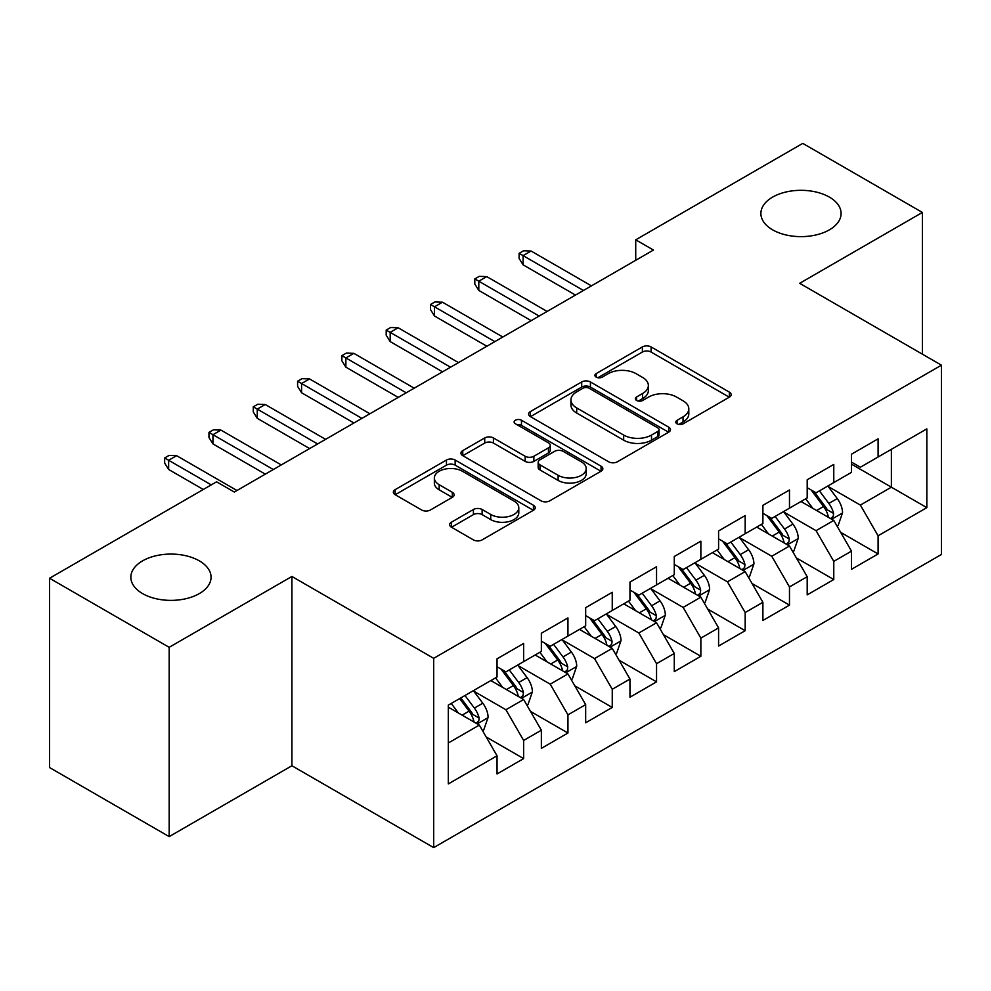 <?xml version="1.0" encoding="UTF-8"?>
<svg xmlns="http://www.w3.org/2000/svg" width="991" height="991" viewBox="0 0 991 991"><rect width="100%" height="100%" fill="white"/><g stroke="black" fill="none" stroke-linecap="round" stroke-linejoin="round"><path stroke-width="1.49" d="M677.064 423.826A4.311 2.49 0 0 0 683.146 423.826L729.364 397.143A6.157 3.555 0 0 0 731.16 394.629A6.157 3.555 0 0 0 729.364 392.114L651.075 346.924A6.157 3.555 0 0 0 642.379 346.924L596.173 373.607A4.311 2.49 0 0 0 594.91 375.354A4.311 2.49 0 0 0 596.173 377.113A4.311 2.49 0 0 0 602.255 377.113L608.239 373.669A19.684 11.359 0 0 1 636.073 373.669L642.602 377.435A19.684 11.359 0 0 1 648.362 385.462A19.684 11.359 0 0 1 642.602 393.501L636.618 396.957A4.311 2.49 0 0 0 635.355 398.716A4.311 2.49 0 0 0 636.618 400.463A4.311 2.49 0 0 0 642.701 400.463L648.684 397.019A19.684 11.359 0 0 1 676.519 397.019L683.047 400.785A19.684 11.359 0 0 1 688.807 408.812A19.684 11.359 0 0 1 683.047 416.852L677.064 420.308A4.311 2.49 0 0 0 675.8 422.067A4.311 2.49 0 0 0 677.064 423.826L677.064 420.308M199.302 560.856A40.098 23.152 0 0 0 155.599 555.84A40.098 23.152 0 0 0 130.849 577.233A40.098 23.152 0 0 0 142.593 593.597A40.098 23.152 0 0 0 186.296 598.614A40.098 23.152 0 0 0 211.058 577.233A40.098 23.152 0 0 0 199.302 560.856M829.356 197.098A40.098 23.152 0 0 0 785.652 192.081A40.098 23.152 0 0 0 760.89 213.474A40.098 23.152 0 0 0 772.646 229.85A40.098 23.152 0 0 0 816.349 234.867A40.098 23.152 0 0 0 841.099 213.474A40.098 23.152 0 0 0 829.356 197.098M451.45 522.183A6.157 3.555 0 0 0 449.654 524.697A6.157 3.555 0 0 0 451.45 527.2L473.413 539.884A6.157 3.555 0 0 0 482.121 539.884L533.431 510.254A6.157 3.555 0 0 0 535.239 507.751A6.157 3.555 0 0 0 533.431 505.237L455.154 460.035A6.157 3.555 0 0 0 446.458 460.035L395.136 489.665A6.157 3.555 0 0 0 393.34 492.18A6.157 3.555 0 0 0 395.136 494.695L421.671 510.006A6.157 3.555 0 0 0 430.367 510.006L452.33 497.321A6.157 3.555 0 0 0 454.126 494.819A6.157 3.555 0 0 0 452.33 492.304L439.174 484.71A16.451 9.501 0 0 1 434.355 477.996A16.451 9.501 0 0 1 444.513 469.214A16.451 9.501 0 0 1 462.438 471.27L513.97 501.025A16.451 9.501 0 0 1 518.788 507.751A16.451 9.501 0 0 1 508.631 516.522A16.451 9.501 0 0 1 490.706 514.465L482.121 509.498A6.157 3.555 0 0 0 473.413 509.498L451.45 522.183L451.45 527.2M169.176 647.321L169.176 836.615L291.911 765.758L291.911 576.465L169.176 647.321L49.55 578.249L216.583 481.812L234.31 492.044L653.453 250.054L635.727 239.822L635.727 260.286M291.911 576.465L433.686 658.321L941.45 365.171L941.45 554.465L433.686 847.615L433.686 658.321M922.398 354.171L922.398 212.446L799.663 283.315L941.45 365.171M922.398 212.446L802.772 143.385L635.727 239.822M608.672 461.794A6.157 3.555 0 0 0 617.368 461.794L668.69 432.163A6.157 3.555 0 0 0 670.486 429.66A6.157 3.555 0 0 0 668.69 427.146L590.413 381.956A6.157 3.555 0 0 0 581.705 381.956L530.396 411.575A6.157 3.555 0 0 0 528.587 414.089A6.157 3.555 0 0 0 530.396 416.604L608.672 461.794M517.104 424.755A4.311 2.49 0 0 1 521.477 425.362L521.477 420.246L601.066 466.191A6.157 3.555 0 0 1 602.862 468.706A6.157 3.555 0 0 1 601.066 471.208L549.745 500.839A6.157 3.555 0 0 1 541.049 500.839L462.76 455.649L462.76 450.62A6.157 3.555 0 0 0 460.964 453.135A6.157 3.555 0 0 0 462.76 455.649M462.76 450.62L484.723 437.948A6.157 3.555 0 0 1 493.419 437.948L525.168 456.269A6.157 3.555 0 0 0 533.864 456.269L548.444 447.858A6.157 3.555 0 0 0 550.24 445.355A6.157 3.555 0 0 0 548.444 442.841L515.382 423.752A4.311 2.49 0 0 1 514.131 422.005A4.311 2.49 0 0 1 516.782 419.701A4.311 2.49 0 0 1 521.477 420.246M851.504 464.16L891.38 487.188L891.38 449.332L926.833 428.868L878.088 457L878.088 438.84L851.504 454.188L851.504 472.348L833.778 482.58L833.778 464.42L807.194 479.768L807.194 497.928L789.48 508.16L789.48 490L762.897 505.348L762.897 523.508L745.17 533.74L745.17 515.58L718.586 530.928L718.586 549.088L700.86 559.32L700.86 541.16L674.276 556.508L674.276 574.669L656.55 584.901L656.55 566.741L629.966 582.089L629.966 600.249L612.252 610.481L612.252 592.321L585.669 607.669L585.669 625.829L567.942 636.061L567.942 617.901L541.359 633.249L541.359 651.409L523.632 661.641L523.632 643.481L497.048 658.829L497.048 676.989L448.316 705.134L448.316 783.918L497.048 755.786L479.322 725.09L448.316 707.178M926.833 428.868L926.833 507.652L878.088 535.784L860.374 505.088L828.241 486.544M840.653 532.34L878.088 553.957L878.088 535.784M878.088 553.957L851.504 569.305L851.504 551.132L833.778 561.364L816.064 530.668L783.943 512.124M796.343 557.921L833.778 579.537L833.778 561.364M833.778 579.537L807.194 594.885L807.194 576.712L789.48 586.945L771.754 556.248L739.633 537.704M752.033 583.501L789.48 605.117L789.48 586.945M789.48 605.117L762.897 620.465L762.897 602.293L745.17 612.537L727.444 581.828L695.323 563.284M707.735 609.081L745.17 630.697L745.17 612.537M745.17 630.697L718.586 646.045L718.586 627.885L700.86 638.117L683.146 607.409L651.013 588.865M663.425 634.661L700.86 656.277L700.86 638.117M700.86 656.277L674.276 671.625L674.276 653.465L656.55 663.697L638.836 632.989L606.715 614.445M619.115 660.241L656.55 681.858L656.55 663.697M656.55 681.858L629.966 697.206L629.966 679.046L612.252 689.278L594.526 658.581L562.405 640.025M574.805 685.822L612.252 707.438L612.252 689.278M612.252 707.438L585.669 722.786L585.669 704.626L567.942 714.858L550.216 684.162L518.095 665.605M530.507 711.402L567.942 733.018L567.942 714.858M567.942 733.018L541.359 748.366L541.359 730.206L523.632 740.438L505.918 709.742L473.785 691.185M486.197 736.982L523.632 758.598L523.632 740.438M523.632 758.598L497.048 773.946L497.048 755.786M497.048 666.757L505.918 671.873L523.632 661.641M448.316 742.99L479.322 725.09M541.359 641.177L550.216 646.293L567.942 636.061M505.918 709.742L523.632 699.51L490.842 680.569M541.359 730.206L523.632 699.51M585.669 615.597L594.526 620.713L612.252 610.481M550.216 684.162L567.942 673.93L535.152 654.989M585.669 704.626L567.942 673.93M629.966 590.017L638.836 595.133L656.55 584.901M594.526 658.581L612.252 648.349L579.462 629.409M629.966 679.046L612.252 648.349M674.276 564.436L683.146 569.552L700.86 559.32M638.836 632.989L656.55 622.757L623.773 603.829M674.276 653.465L656.55 622.757M718.586 538.856L727.444 543.972L745.17 533.74M683.146 607.409L700.86 597.177L668.07 578.249M718.586 627.885L700.86 597.177M762.897 513.276L771.754 518.392L789.48 508.16M727.444 581.828L745.17 571.596L712.38 552.668M762.897 602.293L745.17 571.596M807.194 487.696L816.064 492.812L833.778 482.58M771.754 556.248L789.48 546.016L756.69 527.088M807.194 576.712L789.48 546.016M851.504 462.116L860.374 467.232L878.088 457M816.064 530.668L833.778 520.436L801.001 501.508M851.504 551.132L833.778 520.436M49.55 578.249L49.55 767.554L169.176 836.615M291.911 765.758L433.686 847.615M860.374 505.088L891.38 487.188L926.833 507.652M678.785 424.433L683.047 421.968A19.684 11.359 0 0 0 688.807 413.928L688.807 408.812M648.362 385.462L648.362 390.578A19.684 11.359 0 0 1 642.602 398.617L638.34 401.07M729.277 397.193L651.075 352.04A6.157 3.555 0 0 0 642.379 352.04L597.895 377.72M668.603 432.212L590.413 387.072A6.157 3.555 0 0 0 581.705 387.072L530.47 416.654M657.813 431.419A4.311 2.49 0 0 0 659.077 429.66A4.311 2.49 0 0 0 657.813 427.901L589.1 388.224A4.311 2.49 0 0 0 583.018 388.224L576.712 391.866A19.684 11.359 0 0 0 570.94 399.906A19.684 11.359 0 0 0 576.712 407.933L623.673 435.061A19.684 11.359 0 0 0 651.508 435.061L657.813 431.419L657.813 436.535A4.311 2.49 0 0 0 659.077 434.776L659.077 429.66M570.94 399.906L570.94 405.022A19.684 11.359 0 0 0 576.712 413.049L576.712 407.933M657.813 436.535L651.508 440.177A19.684 11.359 0 0 1 623.673 440.177L576.712 413.049M462.847 455.687L484.723 443.064L484.723 437.948M550.24 445.355L550.24 450.471A6.157 3.555 0 0 1 548.444 452.974L533.864 461.385A6.157 3.555 0 0 1 525.168 461.385L493.419 443.064A6.157 3.555 0 0 0 484.723 443.064M521.477 425.362L600.98 471.258M558.119 475.296A16.451 9.501 0 0 0 576.044 477.352A16.451 9.501 0 0 0 586.201 468.582A16.451 9.501 0 0 0 581.383 461.856L563.222 451.376A6.157 3.555 0 0 0 554.526 451.376L539.959 459.787A6.157 3.555 0 0 0 538.163 462.301A6.157 3.555 0 0 0 539.959 464.816L558.119 475.296L558.119 480.412A16.451 9.501 0 0 0 576.044 482.468A16.451 9.501 0 0 0 586.201 473.698L586.201 468.582M538.163 462.301L538.163 467.418A6.157 3.555 0 0 0 539.959 469.932L539.959 464.816M558.119 480.412L539.959 469.932M518.788 507.751L518.788 512.867A16.451 9.501 0 0 1 508.631 521.638A16.451 9.501 0 0 1 490.706 519.581L482.121 514.614A6.157 3.555 0 0 0 473.413 514.614L451.537 527.249M434.355 477.996L434.355 483.113A16.451 9.501 0 0 0 439.174 489.827L439.174 484.71M452.243 497.371L439.174 489.827M533.356 510.303L455.154 465.151A6.157 3.555 0 0 0 446.458 465.151L395.223 494.732M837.061 526.122L838.126 525.503L842.561 512.719A16.599 9.588 -120 0 0 837.259 498.572L827.844 486.011M812.843 508.358L805.695 498.795M802.338 502.288L801.533 501.198M830.656 518.64L833.233 516.323L833.592 513.425A16.599 9.588 -120 0 0 828.835 503.44L819.421 490.867M814.057 491.66L825.676 507.169A8.461 4.881 60 0 1 827.212 509.746L833.592 513.425M811.133 489.963L823.521 506.5A16.599 9.588 60 0 1 828.278 516.497L828.612 517.451M583.451 290.474L523.099 255.628L523.099 264.845L519.111 258.44L519.111 253.324L523.099 255.628L531.077 251.033L591.429 285.866M523.099 264.845L575.474 295.07M519.111 253.324L523.545 250.773L531.077 251.033M792.75 551.702L793.816 551.083L798.25 538.299A16.599 9.588 -120 0 0 792.949 524.152L783.534 511.591M768.533 533.938L761.385 524.388M758.041 527.869L757.223 526.778M786.346 544.22L788.923 541.904L789.282 539.005A16.599 9.588 -120 0 0 784.525 529.021L775.123 516.447M769.747 517.24L781.366 532.749A8.461 4.881 60 0 1 782.902 535.326L789.282 539.005M766.823 515.543L779.211 532.08A16.599 9.588 60 0 1 783.968 542.077L784.302 543.031M748.453 577.282L749.518 576.663L753.94 563.879A16.599 9.588 -120 0 0 748.639 549.732L739.224 537.172M724.235 559.519L717.075 549.968M713.731 553.449L712.913 552.359M742.036 569.8L744.613 567.484L744.972 564.585A16.599 9.588 -120 0 0 740.227 554.601L730.813 542.027M725.437 542.82L737.069 558.329A8.461 4.881 60 0 1 738.605 560.906L744.972 564.585M722.513 541.123L734.901 557.66A16.599 9.588 60 0 1 739.658 567.657L739.992 568.611M539.141 316.055L478.802 281.209L478.802 290.425L474.813 284.021L474.813 278.905L478.802 281.209L486.767 276.613L547.119 311.447M478.802 290.425L531.164 320.663M474.813 278.905L479.235 276.353L486.767 276.613M494.831 341.635L434.492 306.789L434.492 316.005L430.503 309.601L430.503 304.485L434.492 306.789L442.469 302.193L502.809 337.027M434.492 316.005L486.854 346.243M430.503 304.485L434.938 301.933L442.469 302.193M704.143 602.862L705.208 602.243L709.63 589.459A16.599 9.588 -120 0 0 704.341 575.313L694.926 562.752M679.925 585.099L672.765 575.548M669.42 579.029L668.615 577.939M697.738 595.38L700.303 593.064L700.674 590.165A16.599 9.588 -120 0 0 695.917 580.181L686.503 567.608M681.127 568.4L692.759 583.91A8.461 4.881 60 0 1 694.295 586.486L700.674 590.165M678.216 566.703L690.603 583.241A16.599 9.588 60 0 1 695.348 593.237L695.694 594.191M659.833 628.443L660.898 627.823L665.333 615.039A16.599 9.588 -120 0 0 660.031 600.893L650.616 588.332M635.615 610.679L628.467 601.128M625.11 604.609L624.305 603.519M653.428 620.961L656.005 618.644L656.364 615.745A16.599 9.588 -120 0 0 651.607 605.761L642.193 593.188M636.829 593.981L648.448 609.49A8.461 4.881 60 0 1 649.985 612.066L656.364 615.745M633.906 592.296L646.293 608.833A16.599 9.588 60 0 1 651.05 618.818L651.384 619.771M450.533 367.215L390.181 332.369L390.181 341.585L386.193 335.181L386.193 330.065L390.181 332.369L398.159 327.773L458.499 362.607M390.181 341.585L442.556 371.823M386.193 330.065L390.627 327.513L398.159 327.773M406.223 392.795L345.871 357.949L345.871 367.165L341.883 360.761L341.883 355.645L345.871 357.949L353.849 353.353L414.201 388.187M345.871 367.165L398.246 397.403M341.883 355.645L346.317 353.093L353.849 353.353M615.522 654.023L616.588 653.403L621.023 640.62A16.599 9.588 -120 0 0 615.721 626.473L606.306 613.912M591.305 636.259L584.157 626.708M580.813 630.189L579.995 629.099M609.118 646.541L611.695 644.224L612.054 641.326A16.599 9.588 -120 0 0 607.297 631.341L597.895 618.768M592.519 619.561L604.138 635.07A8.461 4.881 60 0 1 605.674 637.647L612.054 641.326M589.595 617.876L601.983 634.413A16.599 9.588 60 0 1 606.74 644.398L607.074 645.352M361.913 418.375L301.574 383.529L301.574 392.746L297.585 386.354L297.585 381.238L301.574 383.529L309.539 378.934L369.891 413.767M301.574 392.746L353.936 422.984M297.585 381.238L302.007 378.673L309.539 378.934M571.225 679.603L572.29 678.984L576.712 666.2A16.599 9.588 -120 0 0 571.411 652.053L561.996 639.492M547.007 661.839L539.847 652.289M536.503 655.769L535.685 654.679M564.808 672.121L567.385 669.805L567.744 666.906A16.599 9.588 -120 0 0 562.999 656.922L553.585 644.348M548.209 645.141L559.841 660.65A8.461 4.881 60 0 1 561.377 663.227L567.744 666.906M545.285 643.456L557.673 659.994A16.599 9.588 60 0 1 562.43 669.978L562.764 670.932M317.603 443.956L257.264 409.11L257.264 418.326L253.275 411.934L253.275 406.818L257.264 409.11L265.241 404.514L325.581 439.347M257.264 418.326L309.626 448.564M253.275 406.818L257.71 404.254L265.241 404.514M526.915 705.183L527.98 704.564L532.402 691.78A16.599 9.588 -120 0 0 527.113 677.633L517.698 665.072M502.697 687.42L495.537 677.869M492.193 681.35L491.387 680.26M520.51 697.701L523.075 695.385L523.446 692.486A16.599 9.588 -120 0 0 518.689 682.502L509.275 669.928M503.899 670.721L515.531 686.23A8.461 4.881 60 0 1 517.067 688.807L523.446 692.486M500.988 669.036L513.375 685.574A16.599 9.588 60 0 1 518.12 695.558L518.466 696.512M273.305 469.536L212.954 434.69L212.954 443.906L208.965 437.514L208.965 432.398L212.954 434.69L220.931 430.094L281.271 464.928M212.954 443.906L265.328 474.144M208.965 432.398L213.399 429.834L220.931 430.094M482.605 730.763L483.67 730.144L488.105 717.36A16.599 9.588 -120 0 0 482.803 703.214L473.388 690.653M458.387 713L451.239 703.449M476.2 723.281L478.777 720.965L479.136 718.066A16.599 9.588 -120 0 0 474.379 708.082L464.965 695.509M460.815 697.912L471.22 711.811A8.461 4.881 60 0 1 472.757 714.387L479.136 718.066M459.651 698.581L469.065 711.154A16.599 9.588 60 0 1 473.822 721.138L474.156 722.092M211.269 484.884L168.643 460.27L168.643 469.486L164.655 463.094L164.655 457.978L168.643 460.27L176.621 455.674L236.973 490.508M168.643 469.486L203.291 489.492M164.655 457.978L169.089 455.414L176.621 455.674M683.047 421.968L683.047 416.852M636.618 400.463L636.618 396.957M642.602 398.617L642.602 393.501M596.173 377.113L596.173 373.607M642.379 352.04L642.379 346.924M651.075 352.04L651.075 346.924M729.364 397.143L729.364 392.114M530.396 416.604L530.396 411.575M581.705 387.072L581.705 381.956M590.413 387.072L590.413 381.956M668.69 432.163L668.69 427.146M623.673 440.177L623.673 435.061M651.508 440.177L651.508 435.061M493.419 443.064L493.419 437.948M525.168 461.385L525.168 456.269M533.864 461.385L533.864 456.269M548.444 452.974L548.444 447.858M601.066 471.208L601.066 466.191M473.413 514.614L473.413 509.498M482.121 514.614L482.121 509.498M490.706 519.581L490.706 514.465M452.33 497.321L452.33 492.304M395.136 494.695L395.136 489.665M446.458 465.151L446.458 460.035M455.154 465.151L455.154 460.035M533.431 510.254L533.431 505.237M831.697 519.234L842.449 513.041M828.835 503.44L837.259 498.572M816.584 510.514L823.521 506.5M787.399 544.815L798.139 538.621M784.525 529.021L792.949 524.152M772.274 536.094L779.211 532.08M743.089 570.395L753.829 564.201M740.227 554.601L748.639 549.732M727.964 561.674L734.901 557.66M698.779 595.975L709.519 589.781M695.917 580.181L704.341 575.313M683.666 587.254L690.603 583.241M654.469 621.555L665.221 615.361M651.607 605.761L660.031 600.893M639.356 612.834L646.293 608.833M610.171 647.135L620.911 640.942M607.297 631.341L615.721 626.473M595.046 638.415L601.983 634.413M565.861 672.716L576.601 666.522M562.999 656.922L571.411 652.053M550.736 663.995L557.673 659.994M521.551 698.296L532.291 692.102M518.689 682.502L527.113 677.633M506.438 689.575L513.375 685.574M477.241 723.888L487.993 717.682M474.379 708.082L482.803 703.214M462.128 715.155L469.065 711.154"/></g></svg>
